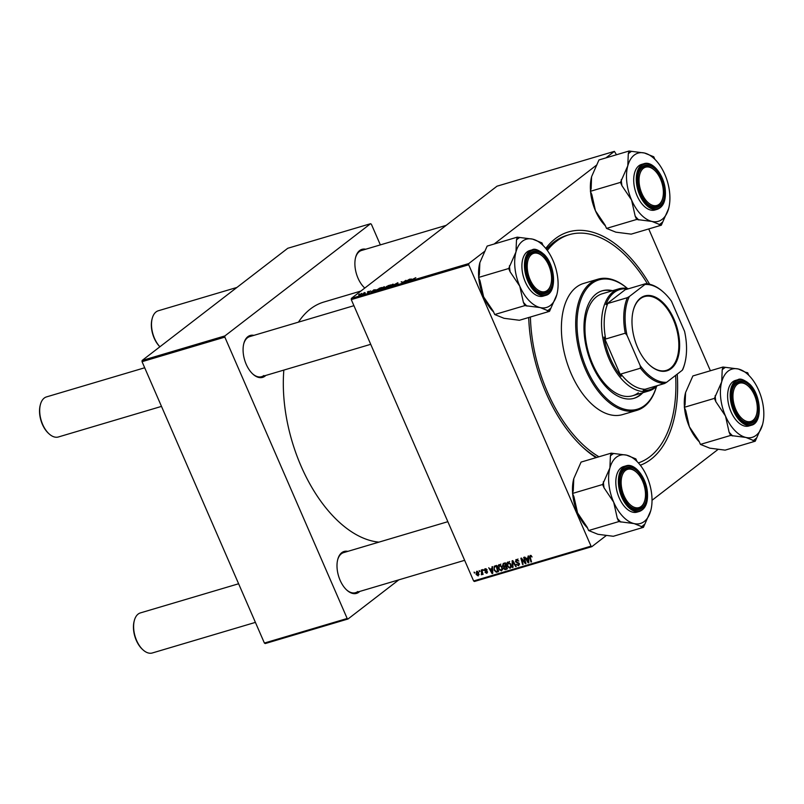 <?xml version="1.0" encoding="UTF-8"?>
<svg xmlns="http://www.w3.org/2000/svg" width="804" height="804" viewBox="0 0 804 804"><rect width="100%" height="100%" fill="white"/><g stroke="black" fill="none" stroke-linecap="round" stroke-linejoin="round"><path stroke-width="1.21" d="M359.72 591.442A21.849 12.311 -106.5 0 1 358.916 592.156A21.849 12.311 -106.5 0 1 346.836 590.136A21.849 12.311 -106.5 0 1 337.74 559.483A21.849 12.311 -106.5 0 1 341.75 552.69A21.849 12.311 -106.5 0 1 347.83 551.363M447.848 521.685L343.63 552.609A20.904 11.779 73.5 0 0 341.378 553.775A20.904 11.779 73.5 0 0 337.64 559.885M265.802 375.448A21.849 12.311 -106.5 0 1 264.988 376.151A21.849 12.311 -106.5 0 1 252.918 374.141A21.849 12.311 -106.5 0 1 243.823 343.489A21.849 12.311 -106.5 0 1 247.833 336.695A21.849 12.311 -106.5 0 1 253.913 335.368M353.931 305.691L249.712 336.605A20.904 11.779 73.5 0 0 247.451 337.78A20.904 11.779 73.5 0 0 243.723 343.881M364.785 288.053A21.849 12.311 -106.5 0 1 364.725 288.003A21.849 12.311 -106.5 0 1 355.629 257.35A21.849 12.311 -106.5 0 1 359.639 250.557A21.849 12.311 -106.5 0 1 365.719 249.23M446.17 225.361L361.519 250.476A20.904 11.779 73.5 0 0 359.257 251.642A20.904 11.779 73.5 0 0 355.529 257.752M545.765 248.426A122.087 68.772 -106.5 0 1 555.202 238.778A122.087 68.772 -106.5 0 1 649.662 284.264M677.229 374.131A122.087 68.772 -106.5 0 1 651.059 459.235A122.087 68.772 -106.5 0 1 640.326 465.235M647.451 283.862A119.243 67.164 73.5 0 0 569.212 234.688L566.951 235.361A119.243 67.164 73.5 0 0 554.056 242.024A119.243 67.164 73.5 0 0 546.499 249.351M360.906 291.048L323.871 302.033A124.469 70.109 73.5 0 0 310.414 308.977A124.469 70.109 73.5 0 0 298.445 322.153M283.842 370.091A124.469 70.109 73.5 0 0 378.925 542.137M710.394 370.755L648.727 228.939M616.477 154.76L614.407 151.363L496.993 186.196L351.358 298.405L468.762 263.571L485.093 250.989M380.453 289.37L380.202 288.787L384.302 286.716L384.764 287.219L380.634 289.309L380.202 288.787L380.634 289.309M375.568 289.731L371.438 292.023L373.82 289.842L375.619 289.852M415.578 277.862L410.321 280.485L415.809 277.692M401.588 281.782L402.1 281.933M401.829 281.792L401.116 281.902M397.879 283.762L398.382 284.033M391.789 285.983L397.9 282.696L395.598 284.857L397.015 283.169L391.789 285.983M389.206 286.767L388.955 286.194L393.055 284.113L393.528 284.616L389.397 286.716L388.955 286.194L389.397 286.716M358.614 294.565L359.73 294.023L358.614 294.565M494.148 244.014L596.9 164.85M605.955 157.875L614.407 151.363M386.01 287.088L390.453 284.907L386.453 287.571L384.423 288.144L385.93 287.128M411.628 279.028L407.487 281.33L409.879 279.149L411.678 279.149M406.321 281.098L409.336 279.31L405.327 281.973L405.879 280.556L401.95 282.968L405.95 280.315L405.417 281.722L406.392 281.259M370.433 290.998L367.709 292.746L369.026 291.993L368.423 291.741L370.905 291.048M379.217 288.284L381.689 287.51L375.749 290.726L379.267 288.415M358.885 295.359L361.82 293.39L359.046 295.319M363.669 293.068L364.795 292.525L363.669 293.068M365.177 292.837L362.363 294.294L365.247 292.998M367.368 291.973L368.483 291.43L367.368 291.973M498.369 568.76C497.525 566.86 497.787 565.463 499.143 564.589L502.078 566.649L502.52 569.523L501.344 570.89L498.369 568.76L498.832 568.398M492.048 568.639L491.978 566.81L492.571 566.629L492.741 573.363L492.068 573.564L488.742 567.765L490.179 569.192L492.611 568.197M531.263 555.504L530.298 557.413L531.514 561.855L530.962 562.016L529.695 557.423L530.258 555.363L532.097 556.931L530.349 556.157L531.233 555.484M517.535 559.494L515.997 561.524L519.424 563.735L518.65 565.765L516.299 564.348L518.359 565.051L518.902 563.926L515.475 561.735L516.359 559.483L518.871 561.031L516.228 560.388L518.007 559.021M515.806 559.755L516.359 559.483M518.359 565.051L519.354 563.574M512.429 567.524L512.118 560.83L512.821 560.619L516.238 566.388L515.686 566.549L512.751 561.614L513.012 567.343L512.429 567.524L513.002 567.071M507.123 566.167C506.279 564.257 506.54 562.87 507.907 561.996L510.841 564.056L511.274 566.92L510.108 568.297L507.123 566.167L507.595 565.805M474.34 573.011L474.099 572.116L474.903 572.84L474.34 573.011L474.842 572.629M473.626 580.97L591.03 546.137L591.855 546.65L474.44 581.483L473.626 580.97L351.278 299.601L351.358 298.405M591.03 546.137L468.692 264.767L351.278 299.601M502.55 565.775L503.254 563.463L505.364 562.83L507.083 569.101L504.962 569.624L503.646 568.478L503.736 566.8L502.55 565.775L503.033 565.413M528.107 557.936L528.037 556.107L528.63 555.936L528.801 562.659L528.127 562.86L524.791 557.071L526.238 558.489L528.67 557.504M524.731 561.222L523.695 557.393L524.248 557.232L525.957 563.504L525.384 563.674L521.665 559.021L523.143 564.338L522.59 564.509L520.871 558.237L521.444 558.066L525.173 562.699L525.233 560.84M485.214 568.729L487.194 569.895L485.425 569.282L484.993 570.167L487.465 571.765L486.852 573.342L485.033 572.388L486.641 572.79L486.963 572.016L484.47 570.378L484.732 568.961M486.129 568.74L484.993 570.167M486.641 572.79L487.415 571.664M494.38 566.207L496.611 565.433L498.329 571.704L496.309 572.217L494.118 570.177L494.269 566.287L495.053 565.895M476.129 574.468L476.661 571.262L478.722 572.619L478.199 575.915L476.129 574.468L476.591 574.106M479.405 571.503L479.164 570.609L479.968 571.342L479.405 571.503L479.908 571.121M481.626 574.106L481.274 569.986L481.827 569.815L483.083 574.378L482.521 574.538L482.269 573.594L481.365 574.79L481.284 574.046L482.269 573.634M483.103 570.408L482.852 569.513L483.666 570.247L483.103 570.408L483.596 570.026M591.855 546.65L606.347 535.484M652.024 500.289L718.153 449.346M380.352 244.888L371.368 224.226L370.554 223.713L287.762 248.275L142.117 360.483L224.909 335.921L370.554 223.713M347.177 618.487L348.001 619L265.209 643.562L264.395 643.049L347.177 618.487L224.839 337.117L142.047 361.679L142.117 360.483M264.395 643.049L142.047 361.679M348.001 619L398.824 579.835M224.909 335.921L224.839 337.117M346.534 589.855A20.904 11.779 73.5 0 0 355.529 592.689A20.904 11.779 73.5 0 0 357.79 591.523M252.617 373.86A20.904 11.779 73.5 0 0 261.601 376.684A20.904 11.779 73.5 0 0 263.863 375.518M596.055 457.647A122.087 68.772 -106.5 0 1 583.593 447.979A122.087 68.772 -106.5 0 1 528.71 317.52M468.762 263.571L468.692 264.767M582.689 447.145A119.243 67.164 73.5 0 0 596.689 457.456M507.515 568.137L504.962 569.624M505.425 567.111L505.515 565.423M504.57 566.147L503.736 566.8M504.138 563.694L504.148 563.192M506.088 565.463L505.595 565.845L505.012 563.735L503.465 564.227L505.002 563.041M506.681 565.473L505.897 565.986M506.329 568.539L505.796 566.579L504.118 567.363L504.188 568.287L505.394 568.81L506.821 568.157M506.198 565.855L504.118 567.363M505.113 562.941L503.334 564.307L503.103 565.634L505.595 565.845M511.354 566.046L510.64 566.589L510.279 564.187L507.847 562.87L509.625 561.504M509.816 567.584L510.64 566.589L509.816 567.584L507.696 566.066L508.168 562.71L509.012 562.056M518.972 563.061L518.459 563.453M530.198 557.041L529.695 557.423M528.791 562.348L528.127 562.86M528.68 557.715L526.62 559.172L528.248 562.086L528.107 558.73L526.62 559.172M528.69 558.277L528.107 558.73M528.771 561.684L528.248 562.086M525.896 563.282L525.384 563.674M485.626 570.669L485.083 571.091M492.731 573.051L492.068 573.564M492.621 568.418L490.561 569.865L492.199 572.78L492.048 569.423L490.561 569.865M492.631 568.981L492.048 569.423M492.711 572.378L492.199 572.78M498.792 570.719L496.309 572.217M495.425 566.398L495.525 565.755M496.621 565.473L495.555 566.539C494.169 567.121 493.877 568.297 494.681 570.056L496.038 571.473L497.575 571.131L496.259 566.328L495.555 566.539L496.671 565.674M502.59 568.649L501.887 569.192L501.525 566.79L499.093 565.463L500.872 564.096M501.063 570.187L501.887 569.192L501.063 570.187L498.942 568.669L499.415 565.302L500.259 564.659M477.536 571.312L476.671 574.307L477.988 575.362L479.124 574.538M477.988 575.362L478.199 572.85L476.712 571.905L477.496 571.302M483.023 574.156L482.521 574.538M482.762 573.222L481.837 573.945M482.229 574.126L481.365 574.79M388.151 286.445L389.427 285.39L388.342 285.541M386.362 287.42L387.608 286.596L384.965 287.651L386.433 287.571M385.488 287.852L384.965 287.651M386.985 286.777L388.081 286.284M386.392 286.576L388.402 285.691M391.236 285.832L392.995 284.767L389.468 286.053L391.287 285.953M393.066 284.948L392.653 284.405M389.839 286.576L389.468 286.053M409.316 280.325L410.965 279.4L409.367 280.445M373.257 291.018L374.905 290.093L373.307 291.148M377.609 290.023L380.674 287.983L376.342 289.973L377.669 290.174M376.252 290.596L376.342 289.973M382.483 288.435L384.232 287.37L380.714 288.656L382.533 288.556M384.312 287.541L383.9 287.008M381.076 289.169L380.714 288.656M359.257 294.807L361.639 293.882L359.398 295.199M625.492 470.451A19.949 11.236 73.5 0 0 623.994 495.646A19.949 11.236 73.5 0 0 641.15 506.48A19.949 11.236 73.5 0 0 644.818 500.279A19.949 11.236 73.5 0 0 636.517 472.29A19.949 11.236 73.5 0 0 625.492 470.451M644.818 500.279L644.617 501.063A20.904 11.779 -106.5 0 1 640.778 507.555A20.904 11.779 -106.5 0 1 638.517 508.731A20.904 11.779 -106.5 0 1 629.522 505.897A20.904 11.779 73.5 0 0 638.517 508.731A20.904 11.779 73.5 0 0 644.718 500.661M636.215 472.028A20.904 11.779 73.5 0 0 626.628 468.652A20.904 11.779 73.5 0 0 620.628 475.928A20.904 11.779 -106.5 0 1 624.366 469.817A20.904 11.779 -106.5 0 1 626.628 468.652A20.904 11.779 -106.5 0 1 635.914 471.747L636.517 472.29M143.022 649.883L142.419 649.341A19.949 11.236 -106.5 0 1 134.117 621.351L134.328 620.557A20.904 11.779 73.5 0 0 143.022 649.883A20.904 11.779 73.5 0 0 152.318 652.979L255.411 622.386M238.617 583.764L140.429 612.899A20.904 11.779 73.5 0 0 138.167 614.065A20.904 11.779 73.5 0 0 134.328 620.557M49.104 433.889L48.501 433.336A19.949 11.236 -106.5 0 1 40.2 405.347L40.401 404.563A20.904 11.779 73.5 0 0 49.104 433.889A20.904 11.779 73.5 0 0 58.401 436.974L161.493 406.392M144.7 367.77L46.501 396.905A20.904 11.779 73.5 0 0 44.24 398.07A20.904 11.779 73.5 0 0 40.401 404.563M531.565 254.446A19.949 11.236 73.5 0 0 530.077 279.651A19.949 11.236 73.5 0 0 547.233 290.475A19.949 11.236 73.5 0 0 550.901 284.284A19.949 11.236 73.5 0 0 542.599 256.295A19.949 11.236 73.5 0 0 531.565 254.446M550.901 284.284L550.69 285.068A20.904 11.779 -106.5 0 1 546.851 291.561A20.904 11.779 -106.5 0 1 544.599 292.726A20.904 11.779 -106.5 0 1 535.605 289.902A20.904 11.779 73.5 0 0 544.599 292.726A20.904 11.779 73.5 0 0 550.79 284.666M542.298 256.024A20.904 11.779 73.5 0 0 532.7 252.647A20.904 11.779 73.5 0 0 526.71 259.923A20.904 11.779 -106.5 0 1 530.439 253.813A20.904 11.779 -106.5 0 1 532.7 252.647A20.904 11.779 -106.5 0 1 541.996 255.742L542.599 256.295M752.966 420.341A19.949 11.236 73.5 0 0 756.624 414.14A19.949 11.236 73.5 0 0 748.323 386.151A19.949 11.236 73.5 0 0 737.298 384.312A19.949 11.236 73.5 0 0 735.801 409.507A19.949 11.236 73.5 0 0 752.966 420.341M748.021 385.89A20.904 11.779 73.5 0 0 738.434 382.513A20.904 11.779 73.5 0 0 732.434 389.789A20.904 11.779 -106.5 0 1 736.173 383.679A20.904 11.779 -106.5 0 1 738.434 382.513A20.904 11.779 -106.5 0 1 747.72 385.608L748.323 386.151M756.624 414.14L756.423 414.924A20.904 11.779 -106.5 0 1 752.584 421.427A20.904 11.779 -106.5 0 1 750.323 422.592A20.904 11.779 -106.5 0 1 741.328 419.758A20.904 11.779 73.5 0 0 750.323 422.592A20.904 11.779 73.5 0 0 756.524 414.522M659.039 204.347A19.949 11.236 73.5 0 0 662.707 198.146A19.949 11.236 73.5 0 0 654.406 170.157A19.949 11.236 73.5 0 0 643.381 168.317A19.949 11.236 73.5 0 0 641.883 193.513A19.949 11.236 73.5 0 0 659.039 204.347M654.104 169.885A20.904 11.779 73.5 0 0 644.517 166.508A20.904 11.779 73.5 0 0 638.517 173.785A20.904 11.779 -106.5 0 1 642.255 167.674A20.904 11.779 -106.5 0 1 644.517 166.508A20.904 11.779 -106.5 0 1 653.803 169.604L654.406 170.157M662.707 198.146L662.506 198.93A20.904 11.779 -106.5 0 1 658.667 205.422A20.904 11.779 -106.5 0 1 656.406 206.588A20.904 11.779 -106.5 0 1 647.411 203.764A20.904 11.779 73.5 0 0 656.406 206.588A20.904 11.779 73.5 0 0 662.607 198.528M236.939 287.44L158.308 310.766A20.904 11.779 73.5 0 0 156.056 311.932A20.904 11.779 73.5 0 0 152.217 318.424A20.904 11.779 73.5 0 0 159.916 346.775A19.949 11.236 -106.5 0 1 152.006 319.208L152.217 318.424M613.683 502.168A35.577 20.04 -106.5 0 1 608.929 484.39A35.577 20.04 -106.5 0 1 609.904 467.938L602.608 484.51L604.045 487.817L613.683 502.168L617.301 518.299L618.738 521.605L634.095 523.585L643.431 527.344L650.717 510.771A35.577 20.04 -106.5 0 1 634.095 523.585A35.577 20.04 73.5 0 1 613.683 502.168M603.372 481.717A39.376 22.18 73.5 0 0 603.633 484.752A39.376 22.18 73.5 0 0 604.045 487.817M620.185 485.415A21.849 12.311 -106.5 0 1 620.728 475.526A21.849 12.311 -106.5 0 1 634.396 468.893A21.849 12.311 -106.5 0 1 646.456 491.515A21.849 12.311 -106.5 0 1 629.823 506.178A21.849 12.311 -106.5 0 1 620.185 485.415M616.035 486.038A23.758 13.377 73.5 0 0 637.069 512.128L639.622 511.374A23.758 13.377 -106.5 0 1 618.598 485.284A23.758 13.377 -106.5 0 1 626.115 465.828L623.552 466.581A23.758 13.377 73.5 0 0 616.035 486.038M643.431 527.344L613.321 536.278L597.965 534.298L588.629 530.539L587.191 527.233L577.553 512.882L573.945 496.751L572.508 493.445L602.608 484.51M588.629 530.539L618.738 521.605M572.508 493.445L573.272 490.651L573.775 478.661L581.071 462.089L611.171 453.154L610.407 455.958L609.904 467.938A35.577 20.04 -106.5 0 1 626.527 455.134L611.171 453.154M573.684 479.003L573.775 478.661A35.577 20.04 -106.5 0 0 573.684 479.003L573.684 479.003A35.577 20.04 -106.5 0 0 572.609 493.053M636.969 461.426L635.863 458.893L626.527 455.134A35.577 20.04 -106.5 0 1 636.004 460.511A35.577 20.04 -106.5 0 1 646.939 476.551A35.577 20.04 -106.5 0 1 650.818 510.429A35.577 20.04 -106.5 0 1 650.717 510.771M651.883 496.38L651.823 495.596M587.533 528.007A35.577 20.04 -106.5 0 1 577.553 512.882A35.577 20.04 -106.5 0 1 572.679 493.837M613.372 453.667A39.376 22.18 73.5 0 0 610.407 455.958M617.301 518.299A39.376 22.18 73.5 0 0 620.939 522.118M641.23 526.831A39.376 22.18 73.5 0 0 644.195 524.55M493.616 312.002A35.577 20.04 -106.5 0 1 492.852 311.228A35.577 20.04 -106.5 0 1 483.636 296.887L480.018 280.757L478.581 277.45L508.691 268.516L510.128 271.822L519.766 286.164L523.384 302.304L524.821 305.61L540.177 307.58L549.514 311.339L556.8 294.777A35.577 20.04 -106.5 0 1 540.177 307.58A35.577 20.04 -106.5 0 1 519.766 286.164A35.577 20.04 -106.5 0 1 515.977 251.943L508.691 268.516M549.514 311.339L519.404 320.273L504.048 318.304L494.711 314.535L493.274 311.228L483.636 296.887A35.577 20.04 -106.5 0 1 478.752 277.842M543.042 245.431L541.946 242.898L532.61 239.13A35.577 20.04 -106.5 0 1 542.087 244.516A35.577 20.04 -106.5 0 1 543.805 246.205A35.577 20.04 -106.5 0 1 553.021 260.546A35.577 20.04 -106.5 0 1 556.891 294.425A35.577 20.04 -106.5 0 1 556.8 294.777M539.745 242.386L542.087 244.516M543.956 255.783A21.849 12.311 -106.5 0 1 552.117 284.907A21.849 12.311 -106.5 0 1 535.906 290.184A21.849 12.311 -106.5 0 1 534.851 289.138A21.849 12.311 -106.5 0 1 526.811 259.521A21.849 12.311 -106.5 0 1 543.956 255.783M532.198 249.823L529.635 250.587A23.758 13.377 73.5 0 0 521.927 267.621A23.758 13.377 73.5 0 0 531.444 291.49A23.758 13.377 73.5 0 0 543.152 296.133L545.705 295.369A23.758 13.377 -106.5 0 1 533.997 290.726A23.758 13.377 -106.5 0 1 524.489 266.858A23.758 13.377 -106.5 0 1 532.198 249.823C534.499 248.255 538.499 249.813 544.197 254.506C555.705 265.642 557.021 292.968 545.705 295.369M478.581 277.45L479.345 274.646L479.857 262.667L487.144 246.094L517.253 237.16L516.49 239.954L515.977 251.943A35.577 20.04 73.5 0 1 532.61 239.13L517.253 237.16M557.966 280.385L557.906 279.591M494.711 314.535L524.821 305.61M479.767 263.008L479.857 262.667A35.577 20.04 -106.5 0 0 479.767 263.008L479.767 263.008A35.577 20.04 -106.5 0 0 478.692 277.048M523.384 302.304A39.376 22.18 73.5 0 0 527.022 306.123M547.303 310.836A39.376 22.18 73.5 0 0 550.278 308.545M519.454 237.672A39.376 22.18 73.5 0 0 516.49 239.954M509.455 265.722A39.376 22.18 73.5 0 0 510.128 271.822M762.534 424.633A35.577 20.04 73.5 0 1 745.901 437.446A35.577 20.04 -106.5 0 1 734.705 430.371A35.577 20.04 -106.5 0 1 725.489 416.03L729.107 432.16L730.545 435.466L745.901 437.446L755.237 441.205L762.534 424.633A35.577 20.04 -106.5 0 0 762.624 424.291L762.624 424.291A35.577 20.04 -106.5 0 0 758.745 390.412A35.577 20.04 -106.5 0 0 747.81 374.383L745.439 372.222L738.333 368.996L722.977 367.026L722.213 369.82L721.711 381.81L714.414 398.382L715.851 401.688L725.489 416.03A35.577 20.04 -106.5 0 1 721.711 381.81A35.577 20.04 -106.5 0 1 738.333 368.996A35.577 20.04 -106.5 0 1 747.81 374.383M729.107 432.16A39.376 22.18 73.5 0 0 730.896 434.17A39.376 22.18 73.5 0 0 732.745 435.979M740.574 419.005A21.849 12.311 -106.5 0 1 732.534 389.387A21.849 12.311 -106.5 0 1 749.68 385.649A21.849 12.311 -106.5 0 1 757.84 414.774A21.849 12.311 -106.5 0 1 741.63 420.04A21.849 12.311 -106.5 0 1 740.574 419.005M737.167 421.346A23.758 13.377 73.5 0 0 748.876 425.989L751.438 425.236A23.758 13.377 -106.5 0 1 739.73 420.592A23.758 13.377 -106.5 0 1 730.213 396.724A23.758 13.377 -106.5 0 1 737.921 379.689L735.358 380.453A23.758 13.377 73.5 0 0 727.65 397.488A23.758 13.377 73.5 0 0 737.167 421.346M755.237 441.205L725.128 450.139L709.771 448.16L700.435 444.401L730.545 435.466M700.435 444.401L698.998 441.094L689.37 426.753L685.752 410.613L684.315 407.306L714.414 398.382M684.315 407.306L685.078 404.512L685.581 392.523L692.877 375.95L722.977 367.026M685.49 392.865L685.581 392.523A35.577 20.04 -106.5 0 0 685.49 392.865L685.49 392.865A35.577 20.04 -106.5 0 0 684.415 406.914M748.775 375.287L747.67 372.754L745.469 372.242M763.689 410.241L763.629 409.457M699.339 441.868A35.577 20.04 -106.5 0 1 689.37 426.753A35.577 20.04 -106.5 0 1 684.485 407.708M725.178 367.528A39.376 22.18 73.5 0 0 722.213 369.82M715.178 395.578A39.376 22.18 73.5 0 0 715.851 401.688M753.036 440.692A39.376 22.18 73.5 0 0 756.001 438.411M606.517 228.406L636.627 219.472L651.984 221.442L661.32 225.21L631.21 234.135L615.854 232.165L606.517 228.406L605.08 225.09L595.442 210.748A35.577 20.04 -106.5 0 1 590.689 192.97A35.577 20.04 -106.5 0 1 590.568 191.704M590.498 190.91A35.577 20.04 -106.5 0 1 591.573 176.87A35.577 20.04 -106.5 0 1 591.664 176.528L598.96 159.956L629.06 151.021L628.296 153.815L627.793 165.805L620.497 182.377L621.934 185.684L631.572 200.035L635.19 216.165L636.627 219.472M605.422 225.874A35.577 20.04 -106.5 0 1 595.442 210.748L591.834 194.618L590.387 191.312L591.151 188.518L591.573 176.87M654.858 159.292L653.752 156.76L644.416 153.001A35.577 20.04 73.5 0 1 653.893 158.378A35.577 20.04 73.5 0 1 664.828 174.408A35.577 20.04 -106.5 0 1 669.581 192.186A35.577 20.04 -106.5 0 1 668.697 208.286A35.577 20.04 -106.5 0 1 668.606 208.638A35.577 20.04 -106.5 0 1 651.984 221.442A35.577 20.04 -106.5 0 1 631.572 200.035A35.577 20.04 -106.5 0 1 627.793 165.805A35.577 20.04 -106.5 0 1 644.416 153.001L629.06 151.021M664.345 189.382A21.849 12.311 -106.5 0 1 647.712 204.045A21.849 12.311 -106.5 0 1 638.074 183.272A21.849 12.311 -106.5 0 1 638.617 173.383A21.849 12.311 -106.5 0 1 652.285 166.76A21.849 12.311 -106.5 0 1 664.345 189.382M644.004 163.694L641.441 164.448A23.758 13.377 73.5 0 0 633.924 183.905A23.758 13.377 73.5 0 0 654.958 209.995L657.511 209.231A23.758 13.377 -106.5 0 1 636.487 183.141A23.758 13.377 -106.5 0 1 644.004 163.694C652.557 160.629 663.943 174.92 665.26 189.633C666.114 200.216 663.531 206.749 657.511 209.231M669.772 194.246L669.712 193.452M661.32 225.21L668.606 208.638M590.387 191.312L620.497 182.377M621.261 179.583A39.376 22.18 73.5 0 0 621.934 185.684M635.19 216.165A39.376 22.18 73.5 0 0 638.828 219.984M659.119 224.698A39.376 22.18 73.5 0 0 662.084 222.406M631.261 151.534A39.376 22.18 73.5 0 0 628.296 153.815M612.578 290.706A56.059 31.577 73.5 0 0 602.236 290.797A56.059 31.577 73.5 0 0 596.176 293.932A56.059 31.577 73.5 0 0 589.784 359.207A56.059 31.577 73.5 0 0 634.125 398.281A56.059 31.577 73.5 0 0 640.185 395.156A56.059 31.577 73.5 0 0 642.848 392.724M633.753 398.392A56.059 31.577 73.5 0 0 639.431 395.377A56.059 31.577 73.5 0 0 642.094 392.945M611.824 290.927A56.059 31.577 73.5 0 0 601.864 290.917M627.411 288.475A67.456 37.999 73.5 0 0 591.704 283.631A67.456 37.999 73.5 0 0 586.659 368.825A67.456 37.999 73.5 0 0 644.667 405.447A67.456 37.999 73.5 0 0 656.486 386.503M656.526 386.473A68.41 38.532 -106.5 0 1 644.285 406.533A68.41 38.532 -106.5 0 1 636.889 410.352A68.41 38.532 -106.5 0 1 582.779 362.664A68.41 38.532 -106.5 0 1 590.578 282.998A68.41 38.532 -106.5 0 1 597.975 279.179A68.41 38.532 -106.5 0 1 627.452 288.485M597.975 279.179L583.674 283.42A68.41 38.532 73.5 0 0 576.277 287.249A68.41 38.532 73.5 0 0 568.478 366.905A68.41 38.532 73.5 0 0 622.587 414.593L636.889 410.352M569.212 234.688A119.243 67.164 73.5 0 0 556.318 241.351A119.243 67.164 73.5 0 0 547.333 250.466M530.409 317.007A119.243 67.164 73.5 0 0 598.95 456.783M638.376 462.903A119.243 67.164 73.5 0 0 649.944 456.662A119.243 67.164 73.5 0 0 675.611 375.378M638.316 392.804A53.205 29.969 -106.5 0 1 632.567 395.769A53.205 29.969 -106.5 0 1 590.478 358.684A53.205 29.969 -106.5 0 1 596.538 296.726A53.205 29.969 -106.5 0 1 602.296 293.751L618.849 288.847A53.205 29.969 -106.5 0 1 628.597 288.736M674.064 319.319A39.054 21.999 -106.5 0 1 675.893 362.825A39.054 21.999 -106.5 0 1 649.562 365.036A39.054 21.999 -106.5 0 1 637.562 347.439A39.054 21.999 -106.5 0 1 633.311 310.254A39.054 21.999 -106.5 0 1 651.511 295.782A39.054 21.999 -106.5 0 1 674.064 319.319M649.381 364.865A38.481 21.678 73.5 0 0 666.305 370.403A38.481 21.678 73.5 0 0 673.35 319.66A38.481 21.678 73.5 0 0 644.416 296.616A38.481 21.678 73.5 0 0 633.25 310.485M657.35 385.639A53.205 29.969 -106.5 0 1 649.119 390.865A53.205 29.969 -106.5 0 1 609.12 359.006A53.205 29.969 -106.5 0 1 618.849 288.847M684.827 363.197L684.626 363.981A51.305 28.904 -106.5 0 1 682.767 369.508L682.264 370.252A50.361 28.361 73.5 0 0 684.827 363.197A50.361 28.361 73.5 0 0 684.576 331.348L671.461 301.188A50.361 28.361 73.5 0 0 663.873 292.555A50.361 28.361 73.5 0 0 644.969 284.475L645.471 283.732L625.904 289.541L626.266 288.897A52.26 29.436 73.5 0 0 605.914 304.575L607.784 303.49A51.305 28.904 73.5 0 0 605.683 339.017L603.995 337.077A52.26 29.436 73.5 0 0 610.316 358.443A52.26 29.436 73.5 0 0 621.08 376.393L620.899 374.011A51.305 28.904 73.5 0 0 645.089 389.277L643.21 390.362A52.26 29.436 73.5 0 0 656.295 385.95M603.995 337.077L621.08 376.393M626.266 288.897L605.914 304.575M644.969 284.475L629.361 296.495A50.361 28.361 73.5 0 0 627.06 335.399L640.165 365.559A50.361 28.361 73.5 0 0 666.657 382.282L682.264 370.252M607.784 303.49L627.351 297.681L629.361 296.495M620.899 374.011L640.466 368.202L640.165 365.559M627.06 335.399L625.251 333.208A51.305 28.904 -106.5 0 1 627.351 297.681M605.683 339.017L625.251 333.208M666.657 382.282L664.657 383.468A51.305 28.904 -106.5 0 1 640.466 368.202M645.089 389.277L664.657 383.468M645.471 283.732A51.305 28.904 -106.5 0 1 663.27 292.013L663.873 292.555M506.942 568.579L505.736 569.503M505.394 562.951L503.987 564.036M518.007 562.519L517.243 563.112M528.741 560.277L528.158 560.73M486.711 570.981L486.129 571.423M492.681 570.971L492.098 571.423M498.189 571.192L497.013 572.096M482.269 571.413L481.757 571.815M619.392 485.224A23.185 13.055 73.5 0 0 635.783 510.761A23.185 13.055 73.5 0 0 647.25 491.696A23.185 13.055 73.5 0 0 630.859 466.159A23.185 13.055 73.5 0 0 619.392 485.224M544.238 254.767A23.185 13.055 73.5 0 0 526.107 258.516A23.185 13.055 73.5 0 0 534.57 290.154A23.185 13.055 73.5 0 0 552.7 286.415A23.185 13.055 73.5 0 0 544.238 254.767M740.293 420.02A23.185 13.055 73.5 0 0 758.423 416.281A23.185 13.055 73.5 0 0 749.961 384.634A23.185 13.055 73.5 0 0 731.831 388.372A23.185 13.055 73.5 0 0 740.293 420.02M665.139 189.563A23.185 13.055 73.5 0 0 648.748 164.026A23.185 13.055 73.5 0 0 637.281 183.091A23.185 13.055 73.5 0 0 653.672 208.628A23.185 13.055 73.5 0 0 665.139 189.563M504.329 567.111L506.108 565.745M510.158 567.413L511.937 566.046M518.721 564.88L519.585 564.217M485.144 569.413L486.058 568.709M486.832 572.699L487.576 572.126M501.405 570.016L503.173 568.649M464.642 560.318L355.529 592.689M261.601 376.684L370.724 344.313M639.622 511.374C645.642 508.882 648.225 502.349 647.371 491.777C646.054 477.053 634.668 462.772 626.115 465.828M636.004 460.511L633.632 458.36M751.438 425.236C762.755 422.824 761.428 395.508 749.921 384.372C744.243 379.689 740.243 378.121 737.921 379.689M653.893 158.378L651.521 156.217M649.119 390.865L632.567 395.769"/></g></svg>
